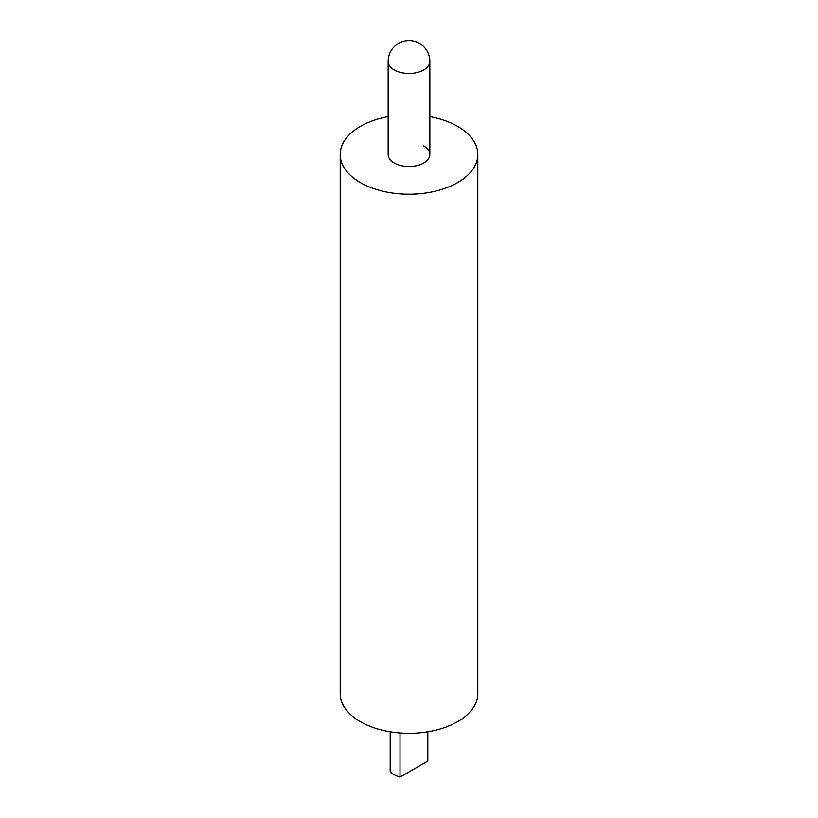 <?xml version="1.0" encoding="UTF-8"?>
<svg xmlns="http://www.w3.org/2000/svg" width="818" height="818" viewBox="0 0 818 818"><rect width="100%" height="100%" fill="white"/><g stroke="black" fill="none" stroke-linecap="round" stroke-linejoin="round"><path stroke-width="1.23" d="M427.814 731.813L427.814 761.047L400.012 777.1A20.849 12.035 180 0 1 394.256 774.748A20.849 12.035 180 0 1 390.186 771.425L390.186 731.813M400.012 777.1L400.012 732.989M423.744 145.982A20.849 12.035 180 0 1 429.849 154.5A20.849 12.035 180 0 1 416.976 165.625A20.849 12.035 180 0 1 394.256 163.007A20.849 12.035 180 0 1 388.151 154.5L388.151 61.432A20.849 12.035 180 0 0 394.256 69.949A20.849 12.035 180 0 0 423.744 69.949A20.849 12.035 180 0 0 429.849 61.432A20.849 20.849 0 0 0 419.429 43.374A20.849 20.849 0 0 0 388.151 61.432M429.849 116.647A68.804 39.724 180 0 1 457.651 126.412A68.804 39.724 180 0 1 477.804 154.5A68.804 39.724 180 0 1 435.329 191.197A68.804 39.724 180 0 1 360.349 182.588A68.804 39.724 180 0 1 340.196 154.5A68.804 39.724 180 0 1 388.151 116.647M477.804 154.5L477.804 693.603A68.804 39.724 180 0 1 435.329 730.3A68.804 39.724 180 0 1 360.349 721.691A68.804 39.724 180 0 1 340.196 693.603L340.196 154.5M429.849 154.5L429.849 61.432"/></g></svg>
